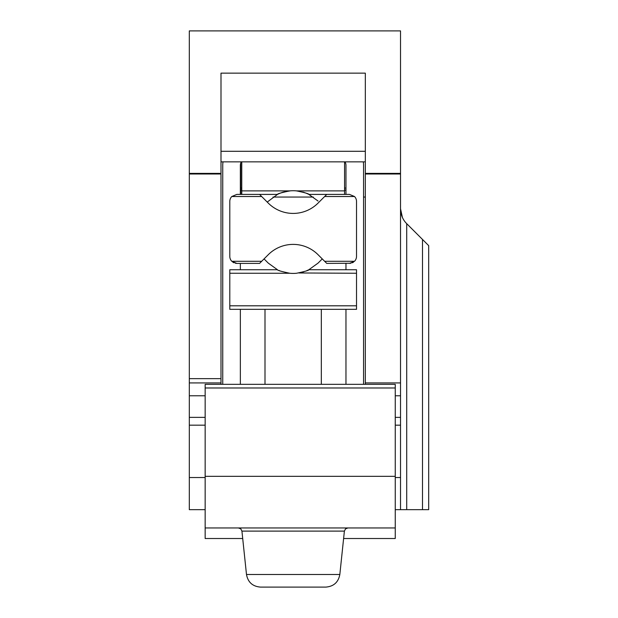 <?xml version="1.0" encoding="UTF-8"?>
<svg xmlns="http://www.w3.org/2000/svg" width="618" height="618" viewBox="0 0 618 618"><rect width="100%" height="100%" fill="white"/><g stroke="black" fill="none" stroke-linecap="round" stroke-linejoin="round"><path stroke-width="0.93" d="M422.503 509.657L422.503 239.452L428.691 245.64L428.691 509.657L400.526 509.657L400.526 30.9L189.309 30.9L189.309 509.657L205.153 509.657M220.997 384.334L220.997 382.928L189.309 382.928L220.997 382.928L220.997 73.14L365.323 73.14L365.323 384.334M400.526 509.657L395.25 509.657M240.356 194.407L240.356 165.377A7.037 7.037 0 0 1 241.298 161.854A7.037 7.037 0 0 0 240.711 163.175L240.711 194.407M273.001 197.057L313.311 197.057M363.562 197.057L365.323 197.057M395.25 527.957L395.25 384.334L205.153 384.334L205.153 527.957L395.25 527.957L395.25 538.517L343.608 538.517M246.489 574.493C247.949 582.256 252.615 586.459 260.495 587.1C252.615 586.459 247.949 582.256 246.489 574.493L241.932 531.109L344.388 531.109L339.83 574.493L246.489 574.493L242.704 538.517L205.153 538.517L205.153 527.957M189.309 425.169L205.153 425.169M189.309 417.366L205.153 417.366M400.526 417.366L395.25 417.366M400.526 425.169L395.25 425.169M422.503 239.452L406.714 223.662C402.789 219.776 400.727 214.794 400.526 208.722L402.38 217.374M428.691 245.64L428.691 509.657M400.526 382.928L365.323 382.928M260.495 587.1L325.825 587.1C333.697 586.459 338.37 582.256 339.83 574.493C338.37 582.256 333.697 586.459 325.825 587.1M344.558 194.407L344.558 190.885L296.57 190.885A35.203 35.203 0 0 0 289.749 190.885L241.762 190.885L241.762 161.854M241.762 190.885L241.762 194.407M240.356 309.332L240.356 384.334M240.356 263.399L240.356 269.742M356.524 309.332L356.524 305.81L229.796 305.81L229.796 309.332L356.524 309.332M264.064 258.911L268.266 263.113L277.474 269.742C277.243 270.313 281.337 271.48 289.749 273.256A35.203 35.203 0 0 0 296.57 273.256C304.983 271.487 309.07 270.313 308.838 269.742L356.524 269.742L356.524 305.81M345.964 194.407L345.964 165.377A7.037 7.037 0 0 0 345.022 161.854M345.964 384.334L345.964 309.332M345.964 269.742L345.964 263.399M222.75 384.334L222.75 165.377A24.643 24.643 0 0 1 223.005 161.854M363.314 161.854A24.643 24.643 0 0 1 363.562 165.377L363.562 384.334M268.266 263.113L277.474 269.742L229.796 269.742L229.796 305.81M229.796 273.256L289.749 273.256L286.798 272.847M279.637 270.723L278.903 270.406M308.838 269.742L318.054 263.113L308.838 269.742L318.054 263.113L308.838 269.742L306.52 270.792M303.793 271.781L302.573 272.144M301.839 272.337L301.437 272.438M298.78 272.971L356.524 273.256M235.365 263.245L236.833 263.399L231.804 261.29A7.037 7.037 0 0 1 229.796 256.362L229.796 201.445A7.037 7.037 0 0 1 231.804 196.516L236.833 194.407L259.568 194.407L268.266 203.106A35.203 35.203 0 0 0 318.054 203.106L326.752 194.407L308.838 194.407A35.203 35.203 0 0 0 308.011 194.006M350.978 263.245L326.752 263.399L318.054 254.701A35.203 35.203 0 0 0 268.266 254.701L259.568 263.399L236.833 263.399M277.474 248.081A35.203 35.203 0 0 0 268.266 254.701M324.635 196.516L354.508 196.516L349.487 194.407L354.508 196.516A7.037 7.037 0 0 1 356.524 201.445L356.524 256.362A7.037 7.037 0 0 1 354.508 261.29L349.487 263.399M353.496 262.148L352.337 262.797M322.256 258.911L318.054 263.113M344.558 161.854L344.558 190.885M289.749 190.885C281.337 192.661 277.25 193.836 277.474 194.407A35.203 35.203 0 0 1 278.301 194.006L278.78 193.789A35.203 35.203 0 0 1 279.351 193.542L279.421 193.511A35.203 35.203 0 0 1 283.299 192.128L290.406 190.831M259.568 194.407L277.474 194.407L267.231 202.071M296.57 190.885C304.975 192.661 309.07 193.836 308.838 194.407L318.054 201.035M295.968 190.831L299.9 191.371M302.75 192.051L303.013 192.128A35.203 35.203 0 0 1 306.914 193.519M289.989 190.862L286.428 191.371M296.308 190.862L295.922 190.831M307.648 193.843L307.54 193.789A35.203 35.203 0 0 0 306.968 193.542M345.964 188.065L344.558 188.065M241.762 188.065L240.711 188.065M236.833 194.407L231.804 196.516L261.677 196.516M326.752 194.407L349.487 194.407M232.777 262.117L233.998 262.804M189.309 477.521L205.153 477.521M400.526 477.521L395.25 477.521M406.714 509.657L406.714 223.662M400.526 395.783L395.25 395.783M400.526 173.998L365.323 173.998M400.526 173.388L365.323 173.388M189.309 173.388L220.997 173.388M205.153 476.316L395.25 476.316M205.153 387.98L395.25 387.98M231.804 261.29L261.677 261.29M324.635 261.29L354.508 261.29M345.964 190.128L344.558 190.128M241.762 190.128L240.711 190.128M365.323 151.294L220.997 151.294M189.309 173.998L220.997 173.998M189.309 378.641L220.997 378.641M189.309 382.928L220.997 382.928M189.309 395.783L205.153 395.783M241.932 531.109L240.804 528.884L238.424 527.957M344.388 531.109L345.516 528.884L347.888 527.957M264.998 309.332L264.998 384.334M321.321 309.332L321.321 384.334M220.997 161.854L365.323 161.854"/></g></svg>
